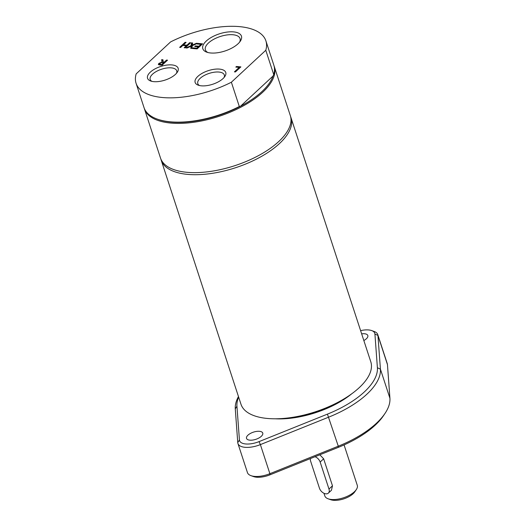 <?xml version="1.0" encoding="UTF-8"?>
<svg xmlns="http://www.w3.org/2000/svg" width="526" height="526" viewBox="0 0 526 526"><rect width="100%" height="100%" fill="white"/><g stroke="black" fill="none" stroke-linecap="round" stroke-linejoin="round"><path stroke-width="0.79" d="M207.921 52.528A18.232 8.094 161.9 0 1 205.383 49.878A18.232 8.094 161.9 0 1 208.48 42.968A18.232 8.094 161.9 0 1 226.857 34.966A18.232 8.094 161.9 0 1 240.04 38.549A18.232 8.094 161.9 0 1 239.56 42.185M300.103 415.935A58.748 26.076 -18.1 0 0 329.993 406.164M160.897 159.095A68.288 30.311 -18.1 0 0 161.193 160.147L240.974 404.231A68.288 30.311 -18.1 0 0 339.625 401.404A68.288 30.311 -18.1 0 0 370.791 361.796L291.01 117.719A68.288 30.311 -18.1 0 0 290.628 116.693M161.193 160.147A68.288 30.311 -18.1 0 0 259.851 157.32A68.288 30.311 -18.1 0 0 291.01 117.719M275.322 418.795A60.97 27.063 -18.1 0 0 351.67 393.836M360.606 330.637A15.852 7.035 161.9 0 1 371.711 330.591A15.852 7.035 161.9 0 1 374.92 334.017L377.398 367.733A73.167 32.48 161.9 0 1 327.428 414.133L259.029 441.623A15.852 7.035 161.9 0 1 239.422 439.9L236.937 406.184A73.167 32.48 161.9 0 1 238.64 397.091M361.658 333.852A8.534 3.787 161.9 0 1 367.819 335.535A8.534 3.787 161.9 0 1 363.841 340.526M247.976 435.147A8.534 3.787 161.9 0 1 256.576 431.405A8.534 3.787 161.9 0 1 262.75 433.082A8.534 3.787 161.9 0 1 255.814 439.335A8.534 3.787 161.9 0 1 246.523 438.388A8.534 3.787 161.9 0 1 247.976 435.147M250.968 475.655L253.493 476.563A15.852 7.035 -18.1 0 0 269.891 474.86L338.29 447.37A73.167 32.48 -18.1 0 0 383.447 415.744L384.947 413.515A75.606 33.559 161.9 0 1 338.29 446.193L269.884 473.689A18.292 8.12 161.9 0 1 250.968 475.655A18.292 8.12 161.9 0 1 247.437 472.578L237.93 443.497A18.292 8.12 -18.1 0 0 260.383 444.608L328.783 417.111A75.606 33.559 -18.1 0 0 380.423 369.167L377.938 335.457A18.292 8.12 -18.1 0 0 377.767 334.575A18.292 8.12 -18.1 0 0 374.236 331.505L371.711 330.591M377.767 334.575L387.274 363.663A18.292 8.12 161.9 0 1 387.445 364.538L389.924 398.254A75.606 33.559 161.9 0 1 384.947 413.515M238.469 396.565A75.606 33.559 -18.1 0 0 235.28 408.906L237.759 442.616A18.292 8.12 -18.1 0 0 237.93 443.497M183.12 45.492L183.528 45.111M186.428 46.137L186.973 46.183M186.309 45.769L182.805 45.466L180.661 47.452L179.649 47.36L185.106 42.297L186.119 42.382L183.449 44.861L186.954 45.17L189.623 42.691L190.636 42.777L185.178 47.846L184.166 47.761L186.309 45.769L186.566 46.558M185.106 42.297L185.362 43.086M189.623 42.691L189.879 43.48M186.954 45.17L187.21 45.959M183.449 44.861L183.666 45.538M162.238 62.541L161.982 60.674L163.067 60.773M158.806 64.829L159.602 64.093M163.882 63.048L164.375 63.094M160.252 64.507L160.003 65.224M159.937 65.112L159.595 64.073L161.699 64.553L163.75 62.647L161.199 62.712L159.911 63.468L159.943 65.033M158.464 64.613L158.799 63.429L161.975 62.081L161.646 59.642L162.961 59.754L163.191 61.983L164.355 62.081L166.525 60.069L167.538 60.155L162.08 65.224L158.319 64.389M161.975 62.081L162.133 62.548M161.646 59.642L161.982 60.674M161.699 64.553L161.909 65.211M163.75 62.647L164.007 63.436M166.525 60.069L166.781 60.858M164.355 62.081L164.612 62.87M163.191 61.983L163.402 62.614M236.463 66.493L240.875 66.881L235.418 71.95L234.405 71.858L239.218 67.394L235.812 67.091L236.463 66.493L236.68 67.17M239.337 67.755L239.882 67.801M239.218 67.394L239.475 68.183M201.05 44.703L201.596 44.749M198.381 47.182L198.927 47.228M195.409 45.913L198.907 46.222L200.932 44.342L197.178 44.013L197.829 43.408L202.589 43.829L197.132 48.898L192.371 48.477L193.016 47.879L196.77 48.208L198.263 46.821L194.765 46.512L195.409 45.913L195.626 46.59M198.907 46.222L199.163 47.011M200.932 44.342L201.188 45.131M197.829 43.408L198.046 44.085M198.263 46.821L198.519 47.61M196.77 48.208L196.987 48.885M193.016 47.879L193.233 48.556M192.286 45.137L196.349 43.283L197.447 43.375L192.286 45.703L191.911 48.438L190.754 48.339L191.076 46.196L187.085 48.017L185.994 47.919L191.063 45.631L191.451 42.849L192.615 42.954L192.45 45.631M191.451 42.849L191.793 43.888L192.463 43.947M196.349 43.283L196.52 43.796M191.063 45.631L191.405 46.669L191.793 43.888M191.076 46.196L191.24 48.379M170.588 41.922L136.175 73.87A68.288 30.311 -18.1 0 0 136.076 83.292A68.288 30.311 -18.1 0 0 231.374 82.227L265.788 50.279A68.288 30.311 -18.1 0 0 265.893 40.857A68.288 30.311 -18.1 0 0 170.588 41.922M206.271 41.048A20.317 9.021 -18.1 0 0 206.744 52.166A20.317 9.021 -18.1 0 0 224.931 51.009A20.317 9.021 -18.1 0 0 240.297 41.199A20.317 9.021 -18.1 0 0 231.453 31.79A20.317 9.021 -18.1 0 0 206.271 41.048M150.285 72.18A16.102 7.147 -18.1 0 0 150.66 80.997A16.102 7.147 -18.1 0 0 165.079 80.084A16.102 7.147 -18.1 0 0 177.249 72.305A16.102 7.147 -18.1 0 0 170.24 64.849A16.102 7.147 -18.1 0 0 150.285 72.18M197.881 76.362A16.102 7.147 -18.1 0 0 198.256 85.179A16.102 7.147 -18.1 0 0 212.675 84.259A16.102 7.147 -18.1 0 0 224.852 76.487A16.102 7.147 -18.1 0 0 217.843 69.031A16.102 7.147 -18.1 0 0 197.881 76.362M199.499 85.534A13.959 6.194 161.9 0 1 197.789 83.634A13.959 6.194 161.9 0 1 200.156 78.341A13.959 6.194 161.9 0 1 214.227 72.213A13.959 6.194 161.9 0 1 224.319 74.962A13.959 6.194 161.9 0 1 224.063 77.506M151.902 81.359A13.959 6.194 161.9 0 1 150.186 79.452A13.959 6.194 161.9 0 1 152.56 74.159A13.959 6.194 161.9 0 1 166.624 68.032A13.959 6.194 161.9 0 1 176.716 70.78A13.959 6.194 161.9 0 1 176.46 73.331M144.236 108.211A68.288 30.311 -18.1 0 0 144.426 108.843L160.515 158.07A68.288 30.311 -18.1 0 0 187.217 172.331A68.288 30.311 -18.1 0 0 259.515 155.058A68.288 30.311 -18.1 0 0 290.332 115.641L274.243 66.407A68.288 30.311 -18.1 0 0 274.02 65.789M136.076 83.292L144.019 107.593A68.288 30.311 -18.1 0 0 157.208 119.08L157.964 119.356A67.558 29.989 -18.1 0 0 240.454 106.291L239.317 106.535L231.374 82.227M273.007 76.066A67.558 29.989 -18.1 0 1 240.454 106.291L273.007 76.066L273.73 74.58A68.288 30.311 -18.1 0 0 273.836 65.165L265.893 40.857M265.788 50.279L273.73 74.58M157.208 119.08A68.288 30.311 -18.1 0 0 239.317 106.535M144.426 108.843A68.288 30.311 -18.1 0 0 171.128 123.097A68.288 30.311 -18.1 0 0 243.42 105.825A68.288 30.311 -18.1 0 0 274.243 66.407M314.995 456.732A6.095 3.938 47.1 0 1 320.156 462.058L328.98 489.062A6.095 3.938 47.1 0 1 328.369 493.112A6.095 3.938 47.1 0 1 323.549 493.066A6.095 3.938 47.1 0 1 319.46 488.227L310.636 461.217A6.095 3.938 47.1 0 1 310.452 458.554M328.369 493.112L331.446 490.258L332.478 485.814L323.648 458.81L319.828 454.786M323.957 493.276L324.825 495.919A17.069 7.581 -18.1 0 0 328.119 498.793L330.644 499.7A14.636 6.496 -18.1 0 0 353.156 493.697A14.636 6.496 -18.1 0 0 354.813 491.803L356.312 489.575A17.069 7.581 -18.1 0 0 357.279 485.314L344.07 444.911M328.119 498.793A17.069 7.581 -18.1 0 0 354.379 491.784A17.069 7.581 -18.1 0 0 356.312 489.575M269.891 474.86L269.884 473.689L260.383 444.608L259.029 441.623M327.428 414.133L338.29 446.193L338.29 447.37M237.759 442.616L239.422 439.9M236.937 406.184L235.28 408.906M389.924 398.254L380.423 369.167L377.398 367.733M387.445 364.538L377.938 335.457L374.92 334.017M160.693 64.461L160.903 65.119M158.799 63.429L159.135 64.468M332.478 485.814L328.98 489.062M323.648 458.81L320.156 462.058"/></g></svg>
